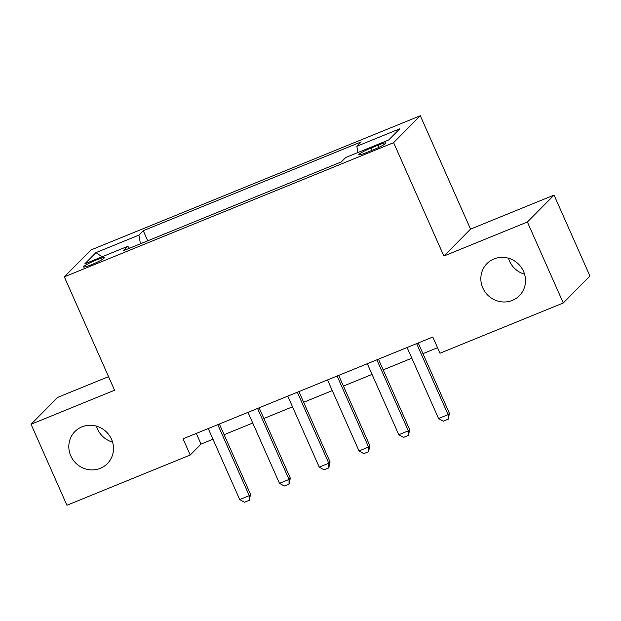 <?xml version="1.0" encoding="UTF-8"?>
<svg xmlns="http://www.w3.org/2000/svg" width="621" height="621" viewBox="0 0 621 621"><rect width="100%" height="100%" fill="white"/><g stroke="black" fill="none" stroke-linecap="round" stroke-linejoin="round"><path stroke-width="0.93" d="M112.556 442.121A22.814 21.851 44.8 0 1 97.466 428.971A22.814 21.851 44.8 0 1 96.426 426.13M111.516 439.28A22.814 21.851 44.8 0 1 107.348 463.639A22.814 21.851 44.8 0 1 70.786 455.884A22.814 21.851 44.8 0 1 74.947 431.525A22.814 21.851 44.8 0 1 111.516 439.28M524.574 274.21A22.814 21.851 44.8 0 1 509.484 261.053A22.814 21.851 44.8 0 1 508.444 258.22M523.534 271.369A22.814 21.851 44.8 0 1 519.373 295.728A22.814 21.851 44.8 0 1 482.812 287.965A22.814 21.851 44.8 0 1 486.973 263.607A22.814 21.851 44.8 0 1 523.534 271.369M91.582 264.67A11.403 1.242 -23.9 0 0 104.32 257.723A11.403 1.242 -23.9 0 0 96.201 260.013A11.403 1.242 -23.9 0 0 83.462 266.96A11.403 1.242 -23.9 0 0 91.582 264.67M108.551 376.652L57.73 397.355L31.05 424.267L66.936 505.253L190.228 455.007L201.041 444.1L212.972 439.233M420.308 115.747L91.008 249.945L64.328 276.857L393.629 142.659L420.308 115.747L470.547 229.126L443.868 256.038L527.384 222L554.064 195.087L470.547 229.126M554.064 195.087L589.95 276.066L563.27 302.978L527.384 222M563.27 302.978L439.986 353.225L432.806 337.024L183.048 438.814L190.228 455.007M378.018 145.205L371.016 148.062A11.046 1.203 -23.9 0 0 358.682 154.792A11.046 1.203 -23.9 0 0 366.545 152.564L373.547 149.715A11.046 1.203 -23.9 0 0 385.882 142.985A11.046 1.203 -23.9 0 0 378.018 145.205L378.957 147.317M357.96 152.51L356.842 146.292L361.205 141.891L143.257 230.709L147.736 240.808M356.842 146.292L399.792 128.788L388.684 139.989L345.734 157.493L341.371 161.895L123.432 250.713L127.794 246.312L84.844 263.816L95.944 252.615L138.894 235.111L143.257 230.709M31.05 424.267L114.567 390.236L64.328 276.857M443.868 256.038L393.629 142.659M224.111 434.7L252.739 423.025M263.878 418.492L292.514 406.817M303.646 402.284L332.282 390.609M343.421 386.076L372.057 374.409M383.188 369.868L411.824 358.201M422.963 353.66L437.541 347.713M196.306 433.411L201.041 444.1M138.894 235.111L140.455 243.774M129.463 248.253L127.794 246.312M95.944 252.615L102.054 256.799M416.629 343.623L448.098 414.634L449.394 413.322L448.339 419.051L443.347 421.217L438.558 418.523L407.089 347.512M418.22 342.971L449.394 413.322M438.558 418.523L448.098 414.634L448.121 419.268M376.862 359.823L408.331 430.834L409.627 429.53L408.564 435.259L403.58 437.425L398.783 434.731L367.314 363.72M378.453 359.179L409.627 429.53M398.783 434.731L408.331 430.834L408.346 435.476M337.094 376.031L368.556 447.042L369.86 445.738L368.579 451.684L363.805 453.625L359.016 450.939L327.546 379.928M338.686 375.387L369.86 445.738M359.016 450.939L368.556 447.042L368.579 451.684M297.319 392.239L328.788 463.25L330.085 461.946L328.812 467.892L324.038 469.833L319.241 467.139L287.779 396.136M298.911 391.595L330.085 461.946M319.241 467.139L328.788 463.25L328.812 467.892M257.552 408.447L289.021 479.459L290.317 478.154L289.037 484.101L284.263 486.041L279.473 483.348L248.004 412.336M259.143 407.803L290.317 478.154M279.473 483.348L289.021 479.459L289.037 484.101M217.777 424.655L249.246 495.667L250.542 494.363L249.269 500.309L244.495 502.249L239.706 499.556L208.237 428.544M219.368 424.011L250.542 494.363M239.706 499.556L249.246 495.667L249.269 500.309M372.026 150.336L371.016 148.062"/></g></svg>
